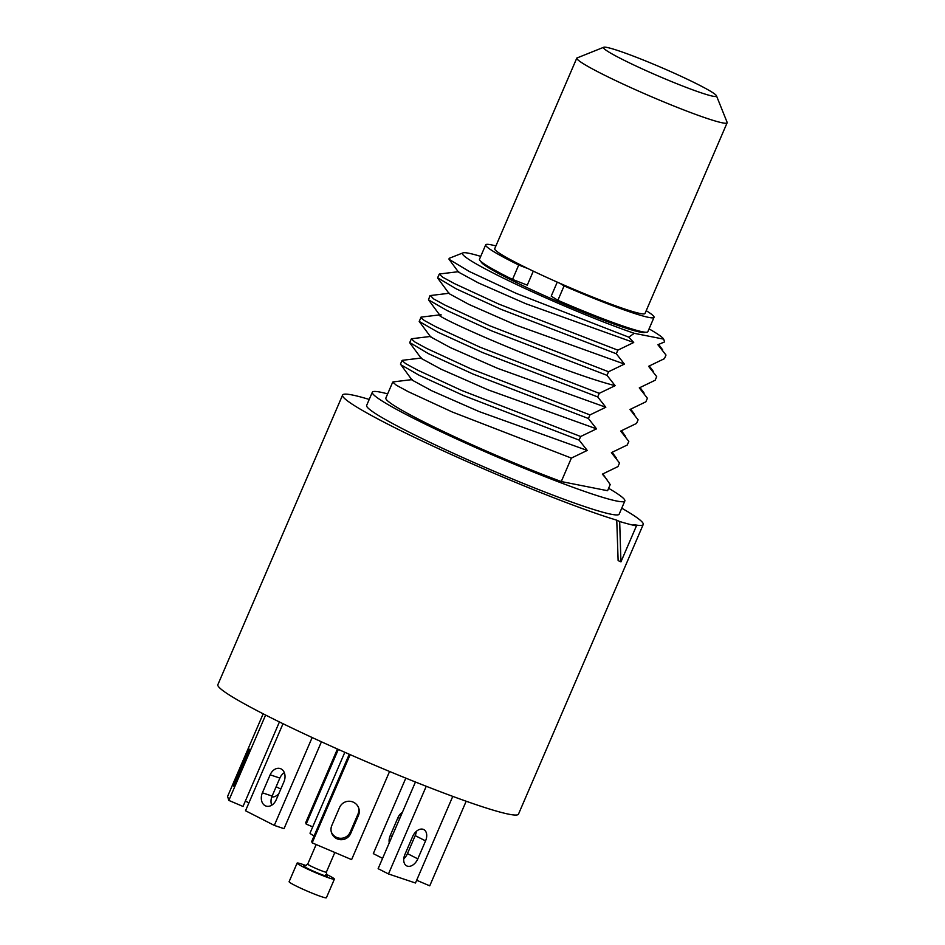 <?xml version="1.0" encoding="UTF-8"?>
<svg xmlns="http://www.w3.org/2000/svg" width="945" height="945" viewBox="0 0 945 945"><rect width="100%" height="100%" fill="white"/><g stroke="black" fill="none" stroke-linecap="round" stroke-linejoin="round"><path stroke-width="1.42" d="M636.434 525.892A166.934 12.226 23.3 0 1 619.672 521.522L620.936 561.873L636.434 525.892L633.611 524.605A163.65 11.978 23.3 0 0 643.214 524.522L518.486 814.129A163.65 11.978 23.3 0 1 508.882 814.212A163.65 11.978 -156.7 0 1 338.877 749.657A163.65 11.978 -156.7 0 1 217.87 684.664L342.598 395.045A163.65 11.978 -156.7 0 1 352.19 394.963A163.65 11.978 23.3 0 1 369.212 399.44M620.936 561.873L618.124 560.574L616.766 520.187A163.65 11.978 -156.7 0 1 445.993 452.1A163.65 11.978 -156.7 0 1 342.598 395.045M643.214 524.522A163.65 11.978 23.3 0 0 621.739 508.186M619.672 521.522L616.766 520.187M372.33 392.21A137.474 10.064 -156.7 0 0 473.977 446.808A137.474 10.064 -156.7 0 0 616.778 501.039A137.474 10.064 23.3 0 0 624.846 500.968L619.164 514.163A137.474 10.064 23.3 0 1 611.108 514.234A137.474 10.064 -156.7 0 1 468.295 460.002A137.474 10.064 -156.7 0 1 366.648 405.405L372.33 392.21A137.474 10.064 -156.7 0 1 380.386 392.151A137.474 10.064 23.3 0 1 387.651 393.876M624.846 500.968A137.474 10.064 23.3 0 0 608.615 488.293M561.271 481.548A122.744 8.989 -156.7 0 1 443.866 431.723A122.744 8.989 -156.7 0 1 385.855 398.046L392.718 382.111L396.357 385.217L408.169 391.643L452.348 412.032L571.371 458.089L561.271 481.548L607.576 490.715L610.21 484.572L602.863 473.965M571.371 458.089L587.235 450.434L479.127 411.571L431.83 390.805L412.044 380.055L400.456 364.12L402.015 360.529L405.653 363.636L417.466 370.05L461.644 390.45L580.667 436.507L579.12 440.098L463.782 395.648L419.19 375.283L400.609 364.605M649.061 328.884A109.644 8.032 -156.7 0 1 663.685 339.137L664.595 341.913L657.885 344.724L666.001 355.06L664.441 358.651L648.589 366.306L656.704 376.642L655.145 380.244L639.281 387.899L647.408 398.235L645.848 401.826L629.984 409.48L638.111 419.816L636.552 423.419L620.688 431.074L628.815 441.398L627.256 445L611.391 452.655L619.518 462.991L617.959 466.582L602.367 474.154L606.95 479.481M587.235 450.434L579.12 440.098M580.667 436.507L596.531 428.853L588.416 418.517L473.079 374.055L428.487 353.702L409.752 342.539L411.311 338.936L414.949 342.043L426.762 348.469L470.941 368.857L589.963 414.914L588.416 418.517M589.963 414.914L605.828 407.26L597.712 396.924L482.375 352.473L437.783 332.108L419.202 321.43L421.139 317.13M430.436 295.537L433.542 298.868L445.355 305.294L489.534 325.694L608.556 371.739L607.009 375.342L615.124 385.678L599.26 393.333L597.712 396.924M608.556 371.739L624.421 364.085L616.305 353.761L500.968 309.298L456.376 288.934L437.641 277.783L439.201 274.18L442.839 277.287L454.651 283.701L498.83 304.101L617.853 350.158L616.305 353.761M617.853 350.158L633.717 342.503L628.779 337.152L516.218 293.375L469.393 271.522L449.064 259.332L449.123 258.339L462.944 252.894A109.644 8.032 23.3 0 0 519.679 285.969A109.644 8.032 23.3 0 0 634.272 333.313L628.779 337.152M663.685 339.137L634.272 333.313M480.721 256.39A109.644 8.032 23.3 0 0 462.944 252.894M645.092 332.191A89.362 6.544 -156.7 0 1 644.797 332.38A89.362 6.544 -156.7 0 1 639.978 332.073A89.362 6.544 -156.7 0 1 550.12 298.147A89.362 6.544 -156.7 0 1 481.111 261.883A89.362 6.544 -156.7 0 1 481.04 261.541M633.717 342.503L525.609 303.64L478.312 282.874L458.526 272.125L449.064 259.332M624.421 364.085L516.313 325.222L469.015 304.467L449.229 293.718L437.795 278.255M429.904 295.773L428.498 299.849L447.103 310.539L491.695 330.892L607.009 375.342M615.124 385.678C555.755 370.499 419.237 310.055 441.244 314.909M599.26 393.333L480.237 347.276L436.058 326.875L424.246 320.461L420.608 317.355M605.828 407.26L497.72 368.396L450.422 347.63L430.636 336.892L419.202 321.43M596.531 428.853L488.423 389.99L441.126 369.223L421.34 358.474L409.906 343.023M486.958 266.714L486.947 266.738A81.825 5.989 -156.7 0 1 486.958 266.714A81.825 5.989 -156.7 0 1 487.927 266.277M637.273 331.447L637.261 331.471A81.825 5.989 23.3 0 0 637.273 331.447A81.825 5.989 23.3 0 0 636.918 330.443M492.274 269.951A76.592 5.611 -156.7 0 1 491.766 268.793L491.861 268.581M631.26 329.817A76.592 5.611 23.3 0 0 632.453 329.38L632.548 329.167M557.255 282.13L551.207 296.163L557.881 300.297L564.082 285.91L559.783 283.24A81.825 5.989 -156.7 0 1 528.231 268.711L518.722 265.013L512.533 279.413A91.641 6.709 -156.7 0 1 479.493 259.237L485.683 244.849A91.641 6.709 23.3 0 0 518.722 265.013M533.299 271.144L527.275 285.142L512.533 279.413M564.082 285.91A91.641 6.709 23.3 0 0 654.034 317.343L647.833 331.742A91.641 6.709 -156.7 0 1 557.881 300.297M654.034 317.343A91.641 6.709 23.3 0 0 646.215 310.692M495.901 245.948A91.641 6.709 23.3 0 0 485.683 244.849M520.27 189.354L576.816 58.058A81.825 5.989 -156.7 0 1 576.828 58.035A81.825 5.989 -156.7 0 0 623.227 84.14A81.825 5.989 -156.7 0 0 706.825 118.349A81.825 5.989 23.3 0 0 727.13 122.779L645.01 313.468A81.825 5.989 -156.7 0 1 624.704 309.027A81.825 5.989 -156.7 0 1 559.783 283.24M528.231 268.711A81.825 5.989 -156.7 0 1 494.707 248.724L576.828 58.047L603.749 47.25A61.531 4.501 -156.7 0 1 618.739 50.829A61.531 4.501 23.3 0 1 679.679 75.659A61.531 4.501 23.3 0 1 716.475 95.799L727.107 122.295A81.825 5.989 23.3 0 1 727.13 122.779M603.749 47.25A61.531 4.501 -156.7 0 0 636.457 66.221A61.531 4.501 -156.7 0 0 701.225 92.834A61.531 4.501 23.3 0 0 716.475 95.799M389.576 771.463L351.611 859.619L312.169 842.845L350.158 754.642M245.357 801.065L248.913 802.872M271.782 796.918A10.277 6.769 117 0 0 278.799 793.741M337.436 749.019L305.719 822.67L306.18 824.087L312.712 826.875M338.334 749.409L306.18 824.087M405.818 778.137L373.31 853.618L382.583 858.343M402.405 812.298A10.277 7.69 -71.5 0 0 397.939 817.685L390.19 835.675A10.277 7.69 -71.5 0 0 389.245 842.857M416.651 880.268L429.751 885.831L466.18 801.23M452.773 796.387L415.469 883.008L388.478 873.948L426.242 786.275M425.557 840.885L417.808 858.875A10.277 6.769 -63 0 1 406.693 865.868A10.277 6.769 -63 0 1 404.885 854.54L412.634 836.561A10.277 6.769 -63 0 1 423.762 829.568A10.277 6.769 -63 0 1 425.557 840.885L415.198 835.616L407.46 853.607A10.277 6.769 -63 0 1 403.775 858.781M388.478 873.948L378.13 868.679L415.446 782.011M416.32 831.376A10.277 6.769 -63 0 1 415.198 835.616M358.45 815.488L350.701 833.478A10.277 10.23 -17.7 0 1 331.471 832.592A10.277 10.23 -17.7 0 1 331.825 825.457L339.574 807.467A10.277 10.23 -17.7 0 1 358.805 808.353A10.277 10.23 -17.7 0 1 358.45 815.488L357.99 814.07L350.252 832.061A10.277 10.23 -17.7 0 1 331.27 831.872M312.169 842.845L311.72 841.428L349.26 754.24M358.545 807.644A10.277 10.23 -17.7 0 1 357.99 814.07M312.157 737.525L274.31 825.41L245.523 810.751L283.016 723.705M283.925 781.834L276.176 799.824A10.277 7.69 108.5 0 1 266.017 806.061A10.277 7.69 108.5 0 1 262.403 792.808L270.152 774.817A10.277 7.69 108.5 0 1 280.299 768.58A10.277 7.69 108.5 0 1 283.925 781.834M321.43 741.79L284.02 828.67L274.31 825.41M271.699 805.211A10.277 7.69 108.5 0 1 272.113 796.068L279.862 778.078A10.277 7.69 108.5 0 1 284.327 772.679M265.616 715.046L228.844 800.415L227.58 796.458L263.171 713.806M245.641 759.626L237.892 777.617A10.277 0.65 113 0 1 233.569 786.134A10.277 0.65 113 0 1 237.278 775.727L245.027 757.736A10.277 0.65 113 0 1 249.35 749.22A10.277 0.65 113 0 1 245.641 759.626M279.425 721.945L243.03 806.451L228.844 800.415M314.083 835.912A20.294 1.488 -156.7 0 1 310.031 833.112L344.83 752.291M326.226 874.267A20.294 1.488 23.3 0 1 334.388 879.157A20.294 1.488 23.3 0 1 333.207 879.157A20.294 1.488 -156.7 0 1 312.122 871.16A20.294 1.488 -156.7 0 1 297.12 863.092A20.294 1.488 -156.7 0 1 298.301 863.092A20.294 1.488 23.3 0 1 306.274 865.679M334.388 879.157L326.391 897.738A20.294 1.488 23.3 0 1 325.198 897.75A20.294 1.488 -156.7 0 1 304.113 889.741A20.294 1.488 -156.7 0 1 289.111 881.685L297.12 863.092M280.795 789.099L276.129 786.724M390.19 835.675L392.069 836.301M397.939 817.685L399.818 818.311M407.46 853.607L417.808 858.875M350.252 832.061L350.701 833.478M272.113 796.068L262.403 792.808M279.862 778.078L270.152 774.817M238.483 776.235L237.278 775.727M246.232 758.244L245.027 757.736M316.15 844.546L307.727 864.108A10.147 0.744 23.3 0 0 315.228 868.148A10.147 0.744 23.3 0 0 325.765 872.14A10.147 0.744 23.3 0 0 326.368 872.14L327.005 875.578L325.741 874.798M305.046 866.01A13.419 0.98 23.3 0 0 304.219 865.809A13.419 0.98 23.3 0 0 311.401 870.262A13.419 0.98 23.3 0 0 327.289 876.44M393.167 381.898L412.244 379.583M662.728 349.957L658.653 344.441M439.649 273.967L458.738 271.652M653.432 371.55L649.357 366.034M430.353 295.549L449.43 293.233M644.136 393.132L640.06 387.615M439.933 315.299L428.498 299.849M421.057 317.13L440.146 314.827M634.532 414.312L630.752 409.209M411.76 338.723L430.837 336.408M625.543 436.306L621.467 430.79M402.464 360.305L421.541 358.001M616.246 457.888L612.171 452.383M334.825 852.484L326.368 872.14M304.869 866.022L307.727 864.108"/></g></svg>

